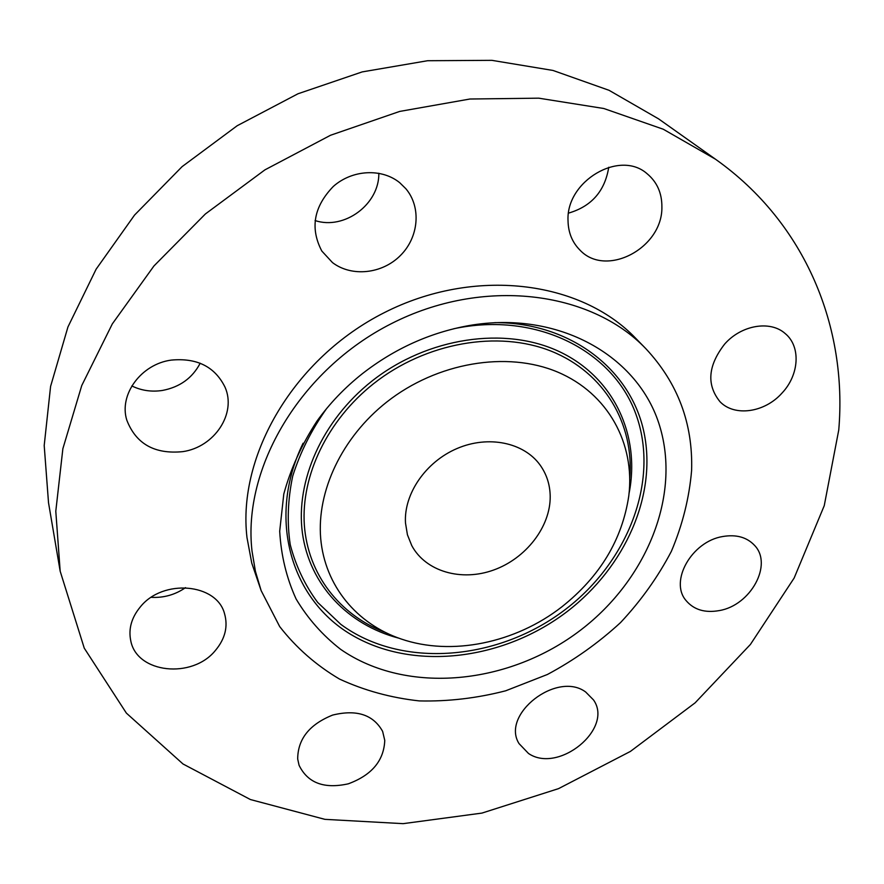 <?xml version="1.0" encoding="UTF-8"?>
<svg xmlns="http://www.w3.org/2000/svg" width="884" height="884" viewBox="0 0 884 884"><rect width="100%" height="100%" fill="white"/><g stroke="black" fill="none" stroke-linecap="round" stroke-linejoin="round"><path stroke-width="1.33" d="M131.838 385.943C141.352 390.595 151.551 392.098 162.424 390.452C179.828 387.137 192.414 378.054 200.193 363.213M171.275 360.097C141.142 364.064 118.765 394.607 126.788 420.11C136.003 443.934 154.678 454.442 182.811 451.636C214.436 447.116 236.779 413.535 225.033 387.181C214.934 366.727 197.01 357.7 171.275 360.097M838.761 429.967C847.458 327.975 806.23 223.442 715.432 159.175L663.265 129.23L603.827 108.511L538.721 98.168L469.912 99.019L399.69 111.428L330.528 135.263L264.957 169.838L205.386 213.961L153.949 265.962L112.334 323.876L81.759 385.523L62.874 448.685L55.791 511.228L60.178 571.23L84.267 648.171L126.368 713.101L182.999 763.975L250.393 799.534L324.903 819.346L403.126 823.656L481.935 813.092L558.555 788.627L630.403 751.422L695.111 702.846L750.417 644.447L794.152 578.025L824.242 505.692L838.761 429.967M715.432 159.175L658.558 118.854L609.065 90.312L553.008 70.455L491.913 60.344L427.613 60.72L362.208 71.902L297.974 93.781L237.21 125.716L182.093 166.645L134.556 215.066L96.135 269.167L67.946 326.958L50.587 386.407L44.2 445.525L48.521 502.753M405.491 522.974L407.425 534.765L411.767 545.605C425.701 571.616 461.415 581.749 493.67 570.014C525.969 558.445 550.544 526.809 550.202 496.377C550.025 484.653 546.632 474.178 540.025 464.951C523.836 442.475 488.366 435.038 457.039 448.519C425.668 461.846 403.679 494.023 405.491 522.974M691.608 470.398C693.034 423.491 677.785 382.927 645.861 348.694C590.258 290.615 482.708 277.057 391.435 323.621C300.019 369.832 242.338 468.133 252.028 551.174L255.432 571.362L261.145 590.622L279.675 626.557C296.184 647.762 316.141 665.265 339.522 679.067C364.385 690.537 390.971 697.819 419.292 700.913C448.077 701.598 476.885 698.227 505.703 690.791L547.417 674.481C574.048 660.237 598.413 642.944 620.535 622.59C640.977 600.766 657.928 577.009 671.387 551.296C682.547 524.831 689.288 497.869 691.608 470.398M645.861 348.694L635.463 338.042C580.313 280.46 474.111 266.88 384.142 312.726C294.052 358.23 237.299 455.293 246.979 537.538L251.763 563.108L261.145 590.622M140.258 606.999C131.528 617.607 128.357 628.8 130.721 640.557C136.6 673.464 192.403 679.232 215.475 650.37C225.166 638.745 228.183 626.502 224.525 613.64C216.735 583.318 162.866 578.456 140.258 606.999M297.687 758.958L299.057 765.246C307.676 782.992 324.096 789.18 348.329 783.81C371.777 775.146 383.921 760.671 384.761 740.383L382.628 731.388C373.291 714.659 356.639 709.222 332.671 715.068C309.477 724.361 297.82 738.991 297.687 758.958M528.477 753.455C558.456 774.064 613.85 728.77 593.551 699.973L585.65 691.984C556.975 670.625 500.62 714.493 519.041 743.61L528.477 753.455M719.377 610.568C750.693 605.363 773.191 564.412 754.483 545.295C746.792 537.174 736.217 534.256 722.747 536.522C691.686 541.417 669.221 581.352 686.05 600.545C693.874 609.805 704.99 613.142 719.377 610.568M781.964 393.126C799.269 374.949 801.103 346.44 785.136 333.511C770.24 320.118 741.311 325.025 724.659 344.075C707.918 365.644 706.36 384.86 720.007 401.712C734.549 416.972 764.682 412.618 781.964 393.126M661.895 207.022C661.983 193.121 657.055 182.027 647.121 173.739C619.706 149.33 565.926 181.187 568.025 220.635C568.246 232.503 572.191 242.282 579.86 249.995C605.871 278.095 662.691 248.205 661.895 207.022M399.778 182.756C381.899 168.093 352.362 169.551 333.367 186.391C313.732 206.679 309.886 228.227 321.82 251.045L332.483 262.592C351.733 277.245 382.175 273.918 400.375 255.553C418.773 237.376 421.546 207.298 405.878 188.745L399.778 182.756M568.578 213.099C591.518 206.403 604.899 191.121 608.745 167.264M315.069 220.558C344.318 230.282 379.38 204.326 378.838 173.231M151.252 597.341C163.783 597.993 175.209 594.755 185.53 587.639M581.296 629.596C646.613 579.407 681.056 495.935 659.674 425.978C638.679 356.108 558.732 309.952 468.973 325.566C430.121 332.572 394.573 348.616 362.352 373.7C344.727 387.678 329.577 403.513 316.925 421.182C301.687 444.575 290.648 468.851 283.797 494.012L279.698 531.218C281.068 555.472 286.538 578.07 296.107 598.998C307.809 618.59 322.66 635.375 340.671 649.364C407.027 695.376 509.803 684.791 581.296 629.596M386.651 402.109C341.854 437.469 316.638 491.228 320.704 538.577C324.925 585.959 356.871 623.96 401.104 638.977C451.636 656.37 515.494 642.988 561.837 606.855C599.971 576.6 622.292 539.583 628.8 495.791C635.231 443.713 608.181 393.369 557.561 372.031C507.029 350.727 437.061 362.341 386.651 402.109M453.68 328.771C537.428 310.859 615.065 351.666 636.845 416.861C659.044 482.078 627.717 561.495 566.224 608.811C499.04 660.834 401.789 669.486 340.793 624.336L317.699 602.446C304.969 585.274 295.82 566.025 290.239 544.699C286.935 522.51 287.753 499.659 292.714 476.111C300.063 452.641 311.312 430.21 326.439 408.795M494.841 322.638C571.174 322.362 631.298 370.164 644.093 432.895C656.989 495.802 624.944 566.964 567.915 610.977C505.007 659.508 416.066 671.442 353.843 636.182C291.565 601.33 266.183 519.151 303.079 443.238M629.099 493.195C640.469 435.856 614.325 377.833 559.848 351.865C505.515 325.887 427.48 337.158 371.799 381.203C322.108 420.486 295.422 481.018 302.405 532.986C309.544 585.02 348.086 624.966 398.629 638.115M384.507 632.082C339.655 614.789 307.886 574.467 304.339 525.052C300.969 475.702 327.356 420.243 373.678 383.612C425.9 342.351 498.278 329.887 551.362 351.235C604.534 372.628 634.226 423.922 629.773 477.846M48.476 502.499L60.178 571.23"/></g></svg>
